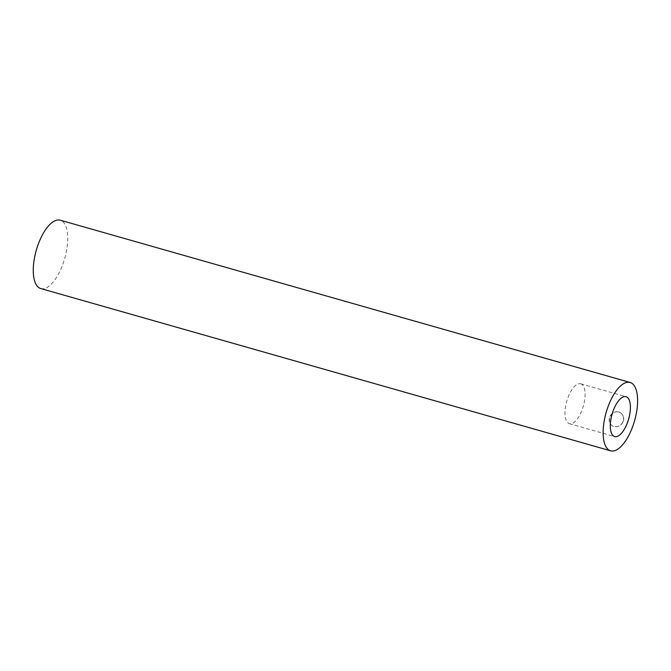 <?xml version="1.0" encoding="UTF-8"?>
<svg xmlns="http://www.w3.org/2000/svg" width="671" height="671" viewBox="0 0 671 671"><rect width="100%" height="100%" fill="white"/><g stroke="black" fill="none" stroke-linecap="round" stroke-linejoin="round"><path stroke-width="0.5" stroke-dasharray="3.35 2.52" d="M623.393 421.363C624.34 417.597 623.284 414.678 620.222 412.606L618.771 411.994C614.636 411.315 611.692 413.16 609.922 417.53C608.857 421.22 609.713 424.022 612.506 425.942C617.219 427.804 620.843 426.286 623.393 421.363M618.754 411.977A7.7 6.962 120.1 0 1 620.189 412.59A7.7 6.962 120.1 0 1 622.361 422.747A7.7 6.962 120.1 0 1 612.472 425.917A7.7 6.962 120.1 0 1 609.905 416.532A7.7 6.962 120.1 0 1 618.754 411.977M581.547 384.139A20.734 8.631 105.9 0 0 580.709 383.787A20.734 8.631 105.9 0 0 566.727 401.367A20.734 8.631 105.9 0 0 569.352 423.669A20.734 8.631 105.9 0 0 583.024 407.129A20.734 8.631 105.9 0 0 581.547 384.139M40.763 288.547A35.546 14.796 105.9 0 0 63.636 261.967A35.546 14.796 105.9 0 0 60.231 220.18M569.352 423.669L614.678 436.578M580.709 383.787L626.043 396.695"/><path stroke-width="1.01" d="M626.873 397.047A20.734 8.631 -74.1 0 1 628.35 420.038A20.734 8.631 -74.1 0 1 614.678 436.578A20.734 8.631 -74.1 0 1 612.061 414.275A20.734 8.631 -74.1 0 1 626.043 396.695A20.734 8.631 -74.1 0 1 626.873 397.047M630.094 382.453L60.231 220.18A35.546 14.796 105.9 0 0 36.268 250.308A35.546 14.796 105.9 0 0 40.763 288.547L610.627 450.82A35.546 14.796 105.9 0 0 633.499 424.24A35.546 14.796 105.9 0 0 630.094 382.453A35.546 14.796 105.9 0 0 606.131 412.581A35.546 14.796 105.9 0 0 610.627 450.82"/></g></svg>
